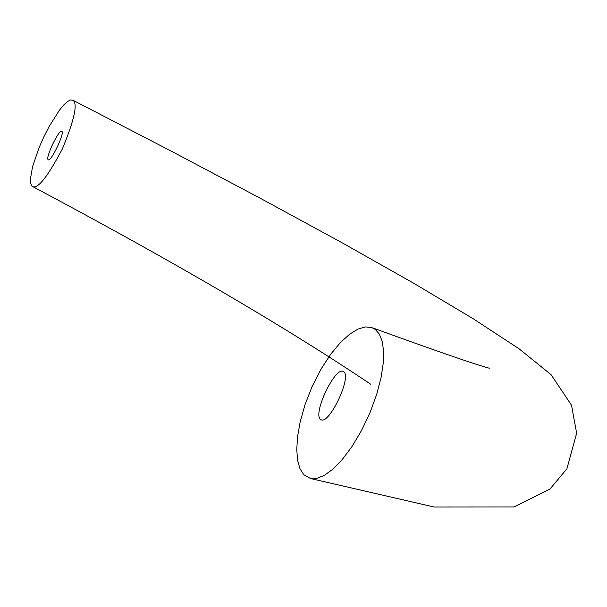 <?xml version="1.0" encoding="UTF-8"?>
<svg xmlns="http://www.w3.org/2000/svg" width="607" height="607" viewBox="0 0 607 607"><rect width="100%" height="100%" fill="white"/><g stroke="black" fill="none" stroke-linecap="round" stroke-linejoin="round"><path stroke-width="0.91" d="M375.285 329.426L379.345 334.123L382.175 341.233L383.571 350.831L383.29 362.971L381.075 377.584L376.697 394.338L370.095 412.388L361.628 430.317L352.037 446.449L342.204 459.575L332.833 469.196L324.32 475.364L316.854 478.369L310.518 478.528L303.735 474.674L299.972 468.695L297.612 460.318L296.755 449.628L297.551 436.691L300.237 421.569L305.078 404.528L312.165 386.439L321.08 369.003L330.83 354.048L340.504 342.454L349.594 334.237L357.88 329.146L365.224 326.938L371.552 327.469L375.285 329.426M31.814 185.947L30.661 183.519L30.35 179.505L32.55 166.644L39.045 147.713L43.803 136.947L49.121 126.522L59.463 110.125L63.841 104.852L67.544 101.506L70.511 99.965L73.113 100.352C77.863 103.896 74.274 120.103 62.331 148.973C47.566 176.933 37.619 189.437 32.474 186.463L31.814 185.947M61.861 131.287L61.755 131.218C58.978 129.063 45.206 157.903 48.15 159.709L48.279 159.8C51.041 162.016 64.934 132.865 61.861 131.287M343.782 371.825L343.243 371.476C335.17 366.355 312.658 413.504 320.428 419.255L321.08 419.695C329.146 424.968 351.923 376.939 343.782 371.825M310.518 478.528L434.21 507.035L514.068 506.974L550.063 488.939L566.892 468.809L576.65 433.223L571.513 405.233L551.11 374.701L519.205 348.911L473.21 318.751L413.261 282.976L341.475 242.436L259.796 197.996L169.801 150.377L72.749 100.117M32.474 186.463C172.335 260.82 285.047 326.718 370.611 384.155M489.341 368.214C475.956 364.731 437.048 351.278 372.615 327.871"/></g></svg>

